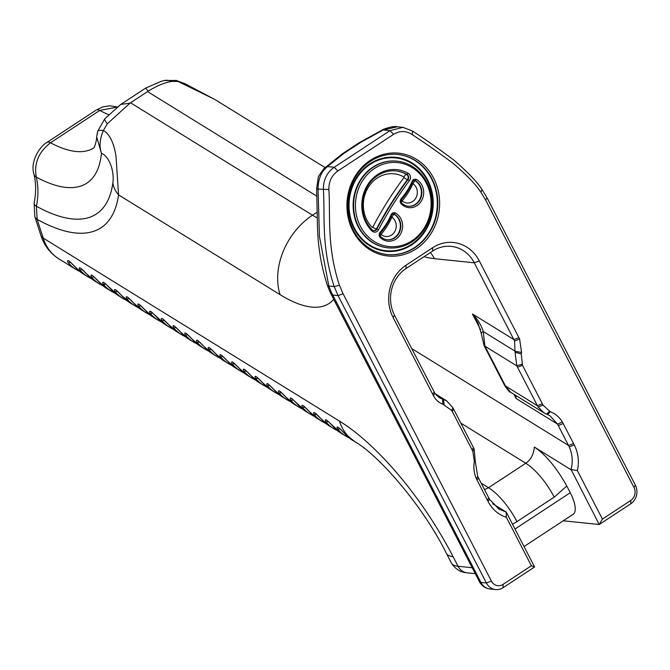 <?xml version="1.0" encoding="UTF-8"?>
<svg xmlns="http://www.w3.org/2000/svg" width="670" height="670" viewBox="0 0 670 670"><rect width="100%" height="100%" fill="white"/><g stroke="black" fill="none" stroke-linecap="round" stroke-linejoin="round"><path stroke-width="1" d="M475.29 573.679L467.25 572.842A13.643 12.219 -84.1 0 1 458.029 566.267L453.079 556.678A163.673 58.726 -123.3 0 0 339.414 421.07L43.173 238.068L37.151 219.391L36.414 206.251C38.492 195.866 38.441 186.151 36.281 177.123C33.843 163.463 38.592 152.015 50.51 142.777L99.73 110.441A13.643 4.891 -123.3 0 0 96.254 110.039L47.034 142.375C41.364 145.089 29.714 160.071 33.91 174.125A13.643 7.454 165.9 0 1 33.885 174.033M70.492 262.213A2.73 1.784 139.9 0 1 68.038 262.498A61.38 45.401 121.7 0 0 76.238 269.6L79.881 271.559M74.739 266.543A2.73 1.784 -40.1 0 0 74.772 266.593A2.73 1.784 -40.1 0 0 74.78 266.601A2.73 1.784 -40.1 0 0 75.065 266.844C68.926 260.337 66.581 258.888 68.038 262.498M82.201 269.449A2.73 1.784 139.9 0 1 79.747 269.734A61.38 45.401 121.7 0 0 87.946 276.836L91.589 278.795M86.447 273.779A2.73 1.784 -40.1 0 0 86.489 273.829A2.73 1.784 -40.1 0 0 86.497 273.837A2.73 1.784 -40.1 0 0 86.782 274.08C80.643 267.573 78.298 266.124 79.747 269.734M93.917 276.685A2.73 1.784 139.9 0 1 91.463 276.97A61.38 45.401 121.7 0 0 99.663 284.072L103.306 286.031M98.163 281.015A2.73 1.784 -40.1 0 0 98.205 281.065A2.73 1.784 -40.1 0 0 98.49 281.316C92.351 274.809 90.015 273.36 91.463 276.97M105.634 283.921A2.73 1.784 139.9 0 1 103.18 284.206A61.38 45.401 121.7 0 0 111.379 291.308L106.689 288.418L98.205 281.065A2.73 1.784 -40.1 0 0 98.214 281.073L92.586 275.529M104.302 282.765L118.406 295.654A61.38 45.401 -58.3 0 1 110.207 288.552A2.73 1.784 139.9 0 1 109.922 288.309A2.73 1.784 139.9 0 1 109.922 288.301A2.73 1.784 139.9 0 1 109.88 288.251M110.207 288.552C104.068 282.045 101.723 280.596 103.18 284.206M121.597 295.487A2.73 1.784 -40.1 0 0 121.63 295.537A2.73 1.784 -40.1 0 0 121.923 295.788C115.784 289.281 113.439 287.832 114.897 291.442A61.38 45.401 121.7 0 0 123.096 298.544L118.406 295.654M133.305 302.723A2.73 1.784 -40.1 0 0 133.347 302.773A2.73 1.784 -40.1 0 0 133.355 302.781A2.73 1.784 -40.1 0 0 133.64 303.024C127.501 296.517 125.156 295.068 126.605 298.678A61.38 45.401 121.7 0 0 134.804 305.78L130.122 302.89A61.38 45.401 -58.3 0 1 121.923 295.788M145.022 309.959A2.73 1.784 -40.1 0 0 145.063 310.017A2.73 1.784 -40.1 0 0 145.348 310.26C139.209 303.753 136.873 302.312 138.322 305.922A61.38 45.401 121.7 0 0 146.521 313.016L141.839 310.126A61.38 45.401 -58.3 0 1 133.64 303.024M156.738 317.203A2.73 1.784 -40.1 0 0 156.78 317.253A2.73 1.784 -40.1 0 0 157.065 317.496C150.926 310.989 148.581 309.548 150.038 313.158A61.38 45.401 121.7 0 0 158.237 320.26L153.547 317.362A61.38 45.401 -58.3 0 1 145.348 310.26M168.455 324.439A2.73 1.784 -40.1 0 0 168.488 324.489A2.73 1.784 -40.1 0 0 168.781 324.732C162.642 318.233 160.298 316.784 161.755 320.394A61.38 45.401 121.7 0 0 169.954 327.496L165.264 324.598A61.38 45.401 -58.3 0 1 157.065 317.496M180.163 331.675A2.73 1.784 -40.1 0 0 180.205 331.725A2.73 1.784 -40.1 0 0 180.213 331.725A2.73 1.784 -40.1 0 0 180.498 331.968C174.359 325.469 172.014 324.02 173.463 327.63A61.38 45.401 121.7 0 0 181.662 334.732L176.981 331.834A61.38 45.401 -58.3 0 1 168.781 324.732M191.88 338.911A2.73 1.784 -40.1 0 0 191.922 338.961A2.73 1.784 -40.1 0 0 192.206 339.204C186.067 332.705 183.731 331.256 185.18 334.866A61.38 45.401 121.7 0 0 193.379 341.968L188.697 339.07A61.38 45.401 -58.3 0 1 180.498 331.968M203.596 346.147A2.73 1.784 -40.1 0 0 203.638 346.197A2.73 1.784 -40.1 0 0 203.638 346.206A2.73 1.784 -40.1 0 0 203.923 346.44C197.784 339.941 195.439 338.492 196.896 342.102A61.38 45.401 121.7 0 0 205.095 349.204L200.405 346.306A61.38 45.401 -58.3 0 1 192.206 339.204M215.313 353.383A2.73 1.784 -40.1 0 0 215.346 353.433A2.73 1.784 -40.1 0 0 215.64 353.685C209.501 347.177 207.156 345.728 208.613 349.338A61.38 45.401 121.7 0 0 216.812 356.44L212.122 353.542A61.38 45.401 -58.3 0 1 203.923 346.44M227.021 360.619A2.73 1.784 -40.1 0 0 227.063 360.669A2.73 1.784 -40.1 0 0 227.071 360.678A2.73 1.784 -40.1 0 0 227.356 360.921C221.217 354.413 218.872 352.964 220.321 356.574A61.38 45.401 121.7 0 0 228.52 363.676L223.839 360.778A61.38 45.401 -58.3 0 1 215.64 353.685M238.738 367.855A2.73 1.784 -40.1 0 0 238.78 367.905A2.73 1.784 -40.1 0 0 239.064 368.157C232.925 361.649 230.589 360.2 232.038 363.81A61.38 45.401 121.7 0 0 240.237 370.912L235.555 368.023A61.38 45.401 -58.3 0 1 227.356 360.921M250.454 375.091A2.73 1.784 -40.1 0 0 250.496 375.141A2.73 1.784 -40.1 0 0 250.781 375.393C244.642 368.885 242.297 367.436 243.754 371.046A61.38 45.401 121.7 0 0 251.953 378.148L247.264 375.259A61.38 45.401 -58.3 0 1 239.064 368.157M262.171 382.327A2.73 1.784 -40.1 0 0 262.204 382.377A2.73 1.784 -40.1 0 0 262.213 382.386A2.73 1.784 -40.1 0 0 262.498 382.629C256.359 376.121 254.014 374.672 255.471 378.282A61.38 45.401 121.7 0 0 263.67 385.384L258.98 382.495A61.38 45.401 -58.3 0 1 250.781 375.393M273.879 389.563A2.73 1.784 -40.1 0 0 273.921 389.613A2.73 1.784 -40.1 0 0 273.93 389.622A2.73 1.784 -40.1 0 0 274.214 389.865C268.075 383.357 265.73 381.908 267.179 385.526A61.38 45.401 121.7 0 0 275.378 392.62L270.697 389.731A61.38 45.401 -58.3 0 1 262.498 382.629M285.596 396.808A2.73 1.784 -40.1 0 0 285.638 396.858A2.73 1.784 -40.1 0 0 285.923 397.101C279.784 390.593 277.447 389.153 278.896 392.762A61.38 45.401 121.7 0 0 287.095 399.856L282.413 396.967A61.38 45.401 -58.3 0 1 274.214 389.865M297.312 404.043A2.73 1.784 -40.1 0 0 297.354 404.094A2.73 1.784 -40.1 0 0 297.639 404.337C291.5 397.829 289.155 396.389 290.613 399.998A61.38 45.401 121.7 0 0 298.812 407.1L294.122 404.203A61.38 45.401 -58.3 0 1 285.923 397.101M309.029 411.279A2.73 1.784 -40.1 0 0 309.063 411.33A2.73 1.784 -40.1 0 0 309.356 411.573C303.217 405.074 300.872 403.625 302.329 407.234A61.38 45.401 121.7 0 0 310.528 414.336L305.838 411.439A61.38 45.401 -58.3 0 1 297.639 404.337M320.737 418.516A2.73 1.784 -40.1 0 0 320.779 418.566A2.73 1.784 -40.1 0 0 320.788 418.574A2.73 1.784 -40.1 0 0 321.072 418.809C314.934 412.31 312.589 410.861 314.037 414.47A61.38 45.401 121.7 0 0 322.236 421.572L317.555 418.675A61.38 45.401 -58.3 0 1 309.356 411.573M332.454 425.752A2.73 1.784 -40.1 0 0 332.496 425.802A2.73 1.784 -40.1 0 0 332.504 425.81A2.73 1.784 -40.1 0 0 332.781 426.045C326.642 419.546 324.305 418.097 325.754 421.706A61.38 45.401 121.7 0 0 333.953 428.808L329.272 425.911A61.38 45.401 -58.3 0 1 321.072 418.809M344.171 432.988A2.73 1.784 -40.1 0 0 344.213 433.038A2.73 1.784 -40.1 0 0 344.497 433.281C338.358 426.782 336.013 425.333 337.471 428.942A61.38 45.401 121.7 0 0 345.67 436.044L340.98 433.147A61.38 45.401 -58.3 0 1 332.781 426.045M117.351 291.165A2.73 1.784 139.9 0 1 114.897 291.442M130.122 302.89L121.63 295.537A2.73 1.784 -40.1 0 0 121.639 295.545L116.019 290.001M129.059 298.401A2.73 1.784 139.9 0 1 126.605 298.678M140.775 305.637A2.73 1.784 139.9 0 1 138.322 305.922M153.547 317.362L145.063 310.017A2.73 1.784 -40.1 0 0 145.072 310.017L139.444 304.473M152.492 312.873A2.73 1.784 139.9 0 1 150.038 313.158M165.264 324.598L151.16 311.709M164.209 320.109A2.73 1.784 139.9 0 1 161.755 320.394M176.981 331.834L168.488 324.489A2.73 1.784 -40.1 0 0 168.497 324.489L162.877 318.953M175.917 327.345A2.73 1.784 139.9 0 1 173.463 327.63M187.633 334.581A2.73 1.784 139.9 0 1 185.18 334.866M200.405 346.306L191.922 338.961A2.73 1.784 -40.1 0 0 191.93 338.97L186.31 333.425M199.35 341.817A2.73 1.784 139.9 0 1 196.896 342.102M211.067 349.053A2.73 1.784 139.9 0 1 208.613 349.338M223.839 360.778L215.346 353.433A2.73 1.784 -40.1 0 0 215.355 353.442L209.735 347.897M222.775 356.289A2.73 1.784 139.9 0 1 220.321 356.574M234.492 363.525A2.73 1.784 139.9 0 1 232.038 363.81M247.264 375.259L238.78 367.905A2.73 1.784 -40.1 0 0 238.788 367.914L233.16 362.37M246.208 370.761A2.73 1.784 139.9 0 1 243.754 371.046M258.98 382.495L250.496 375.141A2.73 1.784 -40.1 0 0 250.496 375.15L244.877 369.606M257.925 378.006A2.73 1.784 139.9 0 1 255.471 378.282M269.633 385.242A2.73 1.784 139.9 0 1 267.179 385.526M281.35 392.478A2.73 1.784 139.9 0 1 278.896 392.762M294.122 404.203L285.638 396.858A2.73 1.784 -40.1 0 0 285.646 396.858L280.026 391.314M293.066 399.714A2.73 1.784 139.9 0 1 290.613 399.998M305.838 411.439L291.735 398.55M304.783 406.95A2.73 1.784 139.9 0 1 302.329 407.234M317.555 418.675L309.063 411.33A2.73 1.784 -40.1 0 0 309.071 411.33L303.451 405.794M316.491 414.186A2.73 1.784 139.9 0 1 314.037 414.47M328.208 421.422A2.73 1.784 139.9 0 1 325.754 421.706M339.925 428.658A2.73 1.784 139.9 0 1 337.471 428.942M339.414 421.07A61.38 45.401 121.7 0 0 355.041 441.831L344.213 433.038A2.73 1.784 -40.1 0 0 344.213 433.046L338.593 427.502M97.661 131.781L96.673 136.814L101.455 153.38C108.691 155.758 114.637 170.49 112.861 183.061A27.277 23.576 8.1 0 0 118.556 194.886L116.061 156.83C114.059 143.171 109.847 134.369 103.423 130.441L107.317 123.783L129.947 103.18L148.154 91.221C156.562 85.894 164.46 82.619 171.838 81.388L177.994 81.447L214.651 99.369L325.009 167.542M112.861 183.061A227.13 81.497 56.7 0 1 36.414 206.251A13.643 4.146 -168.8 0 1 34.153 203.253C36.188 192.55 36.105 182.843 33.91 174.125A13.643 7.454 165.9 0 0 36.281 177.123A196.126 70.367 -123.3 0 0 101.455 153.38C99.127 146.429 99.78 138.782 103.423 130.441A19.773 3.585 -164.3 0 0 97.644 131.353A19.773 3.585 -164.3 0 0 97.627 131.429M176.16 80.434A19.773 7.177 -79.5 0 1 176.302 80.459A19.773 7.177 -79.5 0 1 176.336 80.459A19.773 7.177 -79.5 0 1 177.994 81.447L185.188 83.784M108.749 114.712A170.498 61.171 -123.3 0 1 99.73 110.441L117.392 107.041M163.815 80.651A19.773 14.933 77.6 0 1 164.225 80.551A19.773 14.933 77.6 0 1 171.838 81.388M129.947 103.18L120.809 104.42L145.692 88.072L148.154 91.221M120.809 104.42L120.357 104.763M107.317 123.783A19.773 2.973 -137 0 1 104.83 118.707A19.773 2.973 -137 0 1 104.914 118.64M93.808 147.944C94.445 147.903 96.957 139.595 96.673 136.814L97.644 131.362L104.83 118.707M317.195 212.114L312.505 215.196A61.38 45.401 -58.3 0 0 280.094 294.683L118.556 194.886A241.183 86.539 -123.3 0 1 37.151 219.391A13.643 7.764 162.1 0 1 34.815 216.586A13.643 7.764 162.1 0 1 34.765 216.427M492.743 503.765L506.26 512.115L499.008 509.116L489.502 499.234L477.752 476.546L475.323 461.957L474.159 449.017L452.962 407.812L446.647 400.836L439.252 397.645L434.889 393.34L394.504 315.252A34.103 30.544 -84.1 0 1 406.012 268.544L432.611 251.066A34.103 30.544 -84.1 0 1 451.237 246.384A34.103 30.544 -84.1 0 1 474.301 262.824L514.568 340.988L515.046 352.353L516.805 365.87L517.508 367.235L538.102 407.008L543.755 412.712L549.969 415.735L557.557 424.118L569.24 446.848C572.473 454.377 573.076 461.931 571.049 469.503L599.223 524.518L630.746 503.806A13.643 12.219 95.9 0 0 635.344 485.122L487.031 197.759L481.981 189.493C477.207 181.964 467.777 172.123 453.691 159.971C438.347 148.539 424.638 138.899 412.561 131.06L402.972 127.359L389.99 130.633L334.213 167.282C326.851 172.559 323.25 180.012 323.401 189.652C325.118 215.857 320.922 246.125 334.188 286.592L338.065 295.629L486.387 582.992A13.643 12.219 95.9 0 0 495.607 589.567A13.643 12.219 95.9 0 0 503.061 587.699L534.585 566.988L531.385 565.765L503.061 584.374A9.548 8.551 -84.1 0 1 491.386 581.083L343.065 293.72L339.422 285.227C326.508 245.915 330.57 216.184 328.878 189.51C328.744 181.528 331.734 175.347 337.831 170.976L393.608 134.335C399.982 130.508 406.213 130.625 412.31 134.687C424.596 142.677 438.255 152.274 453.297 163.488C467.099 175.389 476.295 184.987 480.901 192.273L485.649 200.045L633.962 487.408A9.548 8.551 -84.1 0 1 630.746 500.482L602.414 519.099L599.223 524.518L563.277 520.774M460.876 423.155L525.783 463.246C530.866 459.779 533.705 454.369 534.3 447.032L570.899 469.645M491.386 581.083L486.387 582.992L480.901 582.423L331.231 292.078L328.828 286.031L319.439 236.426L318.049 189.091C318.175 178.94 321.34 171.436 327.555 166.587A13.643 10.259 -135.4 0 0 323.861 168.714A13.643 10.259 -135.4 0 0 323.769 168.815M383.567 129.293A13.643 1.734 64.7 0 0 383.533 129.302A13.643 1.734 64.7 0 0 383.324 129.938L397.394 126.789L402.972 127.367M602.414 519.099L577.381 470.6L571.049 469.503M577.381 470.6C579.349 461.63 578.311 453.071 574.274 444.913L562.39 422.008C559.333 417.05 555.288 413.616 550.246 411.715L543.052 405.132L522.508 365.326L521.235 353.894L521.562 352.453L519.627 339.037L479.31 260.915A38.19 34.212 95.9 0 0 432.611 247.741L406.012 265.22A38.19 34.212 95.9 0 0 393.123 317.538L433.44 395.66C435.642 399.806 438.775 402.645 442.828 404.178L451.689 410.417L452.284 411.464L472.827 451.27L474.36 461.58C473.33 467.467 473.983 473.129 476.295 478.564L488.087 501.537C492.383 509.527 498.472 514.769 506.353 517.257L531.385 565.765M436.949 186.185A51.691 46.297 95.9 0 0 357.981 171.997A51.691 46.297 95.9 0 0 384.873 255.555A51.691 46.297 95.9 0 0 436.949 186.185M534.585 566.988L506.26 512.115M534.3 447.032C545.606 454.503 556.443 467.501 566.803 486.035L570.254 492.726A27.277 9.79 56.7 0 1 573.168 514.267L524.032 546.553M506.353 517.257L506.177 512.131M515.012 394.957L516.076 398.491L515.925 395.526M543.755 412.72L510.54 392.201L505.473 385.979A6.817 1.792 152.7 0 1 504.728 385.61L484.184 345.812A6.817 1.792 152.7 0 1 484.167 345.77M542.348 403.767L537.348 405.677L505.473 385.979L484.929 346.181A6.817 1.792 152.7 0 1 484.184 345.812L481.261 333.601A6.817 2.705 176.3 0 1 483.238 331.516C481.328 325.218 477.735 319.364 472.442 313.962L477.953 323.032L481.32 333.643M521.997 364.22L516.805 365.87L484.929 346.181L483.238 331.516L515.289 351.323L521.562 352.453M435.19 186.612A50.325 45.074 -84.1 0 1 387.453 254.566A50.325 45.074 -84.1 0 1 347.831 199.844A50.325 45.074 -84.1 0 1 397.88 154.46A50.325 45.074 -84.1 0 1 435.19 186.612M378.533 229.743A349.715 313.242 -84.1 0 1 409.471 180.54A4.74 4.246 95.9 0 0 408.248 173.346A35.125 31.457 95.9 0 0 367.604 184.895A35.125 31.457 95.9 0 0 372.001 230.991A4.74 4.246 95.9 0 0 378.533 229.743L376.875 229.014A3.375 3.023 -84.1 0 1 372.219 229.902A33.76 30.234 -84.1 0 1 365.125 191.21A33.76 30.234 -84.1 0 1 396.163 170.942A33.76 30.234 -84.1 0 1 407.067 174.493A3.375 3.023 -84.1 0 1 407.938 179.619A351.08 314.465 95.9 0 0 376.875 229.014L376.423 228.964A351.08 314.465 -84.1 0 1 407.486 179.577A3.375 3.023 95.9 0 0 406.615 174.451A3.065 1.265 -60 0 0 403.951 177.039L404.027 177.5A3.065 0.754 -143.2 0 0 407.486 179.577L409.471 180.54M428.934 189.56A42.21 37.805 -84.1 0 1 386.414 246.208A42.21 37.805 -84.1 0 1 364.455 177.969A42.21 37.805 -84.1 0 1 428.934 189.56M401.238 203.915A14.866 13.316 95.9 0 0 421.246 201.209A14.866 13.316 95.9 0 0 416.556 179.56A3.618 3.241 95.9 0 0 412.134 181.294A63.466 56.841 -84.1 0 1 401.163 198.739A3.618 3.241 95.9 0 0 401.238 203.915L401.472 202.843A2.253 2.018 -84.1 0 1 401.43 199.618A64.831 58.064 95.9 0 0 412.636 181.796A2.253 2.018 -84.1 0 1 415.383 180.716A13.501 12.094 -84.1 0 1 421.346 196.486A13.501 12.094 -84.1 0 1 408.373 206.243A13.501 12.094 -84.1 0 1 401.472 202.843M380.175 237.415A14.866 13.316 95.9 0 0 400.174 234.709A14.866 13.316 95.9 0 0 395.493 213.06A3.618 3.241 95.9 0 0 391.071 214.794A63.466 56.841 -84.1 0 1 380.099 232.239A3.618 3.241 95.9 0 0 380.175 237.415L380.409 236.334A2.253 2.018 -84.1 0 1 380.367 233.11A64.831 58.064 95.9 0 0 391.565 215.296A2.253 2.018 -84.1 0 1 394.32 214.216A13.501 12.094 -84.1 0 1 400.283 229.986A13.501 12.094 -84.1 0 1 387.31 239.743A13.501 12.094 -84.1 0 1 380.409 236.334M429.487 189.007A43.575 39.028 95.9 0 0 397.176 161.177A43.575 39.028 95.9 0 0 353.844 200.472A43.575 39.028 95.9 0 0 388.148 247.85A43.575 39.028 95.9 0 0 429.487 189.007M391.121 216.309L391.883 217.18L393.868 214.166A2.253 2.018 95.9 0 0 393.391 213.981M379.957 236.292L381.054 234.408L379.915 233.068M412.184 182.81L412.954 183.68L414.931 180.674A2.253 2.018 95.9 0 0 414.454 180.49M401.02 202.792L402.117 200.908L400.978 199.568M481.161 483.162L488.539 487.718A40.92 14.681 56.7 0 1 516.955 521.62L554.199 497.148A40.92 14.681 56.7 0 0 525.783 463.246L488.539 487.718L484.527 489.669M324.037 168.547A13.643 10.469 43.7 0 1 324.18 168.388A13.643 10.469 43.7 0 1 328.015 166.101L343.752 153.522L360.778 142.341L382.403 130.374A13.643 2.069 -114.9 0 1 382.696 129.695A13.643 2.069 -114.9 0 1 382.738 129.679M93.859 147.877A170.498 61.171 56.7 0 1 50.51 142.777A13.643 4.891 -123.3 0 0 47.034 142.375M87.946 276.836L83.264 273.938A61.38 45.401 -58.3 0 1 75.065 266.844M99.663 284.072L94.981 281.174A61.38 45.401 -58.3 0 1 86.782 274.08M106.689 288.418A61.38 45.401 -58.3 0 1 98.49 281.316M352.696 440.383A61.38 45.401 -58.3 0 1 344.497 433.281M58.793 258.829A61.38 45.401 -58.3 0 1 43.173 238.068A13.643 7.764 162.1 0 1 40.828 235.262C44.145 245.446 50.133 253.302 58.793 258.829L76.238 269.6M317.295 217.943A103.523 37.143 56.7 0 1 312.505 215.196L130.784 102.946M147.81 91.757L316.935 196.235M424.001 256.719A238.696 85.643 -123.3 0 0 434.436 258.67A34.103 30.544 95.9 0 0 430.366 252.54M573.57 443.548L568.57 445.458L411.682 348.542M513.898 394.27L516.076 398.491L557.557 424.118L562.39 422.008M518.923 337.672L513.923 339.581L472.442 313.962L480.65 329.849M434.436 258.67L474.301 262.824L479.31 260.915M280.094 294.683A164.904 59.169 -123.3 0 0 333.71 299.356M630.746 500.482L630.746 503.806M635.344 485.122L633.962 487.408M487.031 197.759L485.649 200.045M481.981 189.493L480.901 192.273M412.561 131.06L412.31 134.687M382.403 130.374L383.324 129.938L389.99 130.633L393.608 134.335M328.015 166.101L327.555 166.587L334.213 167.282L337.831 170.976M339.422 285.227L334.188 286.592L328.828 286.031A13.643 2.814 160.8 0 1 327.362 285.336C320.871 265.178 317.547 244.324 317.413 222.775L316.642 188.697A13.643 1.047 177.1 0 0 318.049 189.091L328.878 189.51M331.231 292.078A13.643 3.585 155.9 0 1 329.699 291.241L331.089 294.18A13.643 3.97 153.4 0 0 332.647 295.068L338.065 295.629L343.065 293.72M503.061 587.699L503.061 584.374M336.457 302.564A13.643 3.585 152.7 0 1 334.983 301.827L479.427 581.686A13.643 3.585 152.7 0 0 480.901 582.423A13.643 12.219 95.9 0 0 490.13 588.997L495.607 589.567M472.233 567.75L458.029 566.267A61.38 16.122 152.7 0 1 451.362 562.959L446.413 553.37A61.38 16.122 152.7 0 0 453.079 556.678M387.227 254.541A50.325 45.074 95.9 0 0 414.479 247.615A50.325 45.074 95.9 0 0 434.738 186.561A50.325 45.074 95.9 0 0 397.653 154.443M372.219 229.902L372.001 230.991M395.937 170.917A33.76 30.234 95.9 0 1 406.615 174.451L408.248 173.346M373.692 230.689A3.375 3.023 95.9 0 0 376.423 228.964A3.065 0.553 -152.4 0 1 372.696 227.331L372.269 227.406A30.686 27.487 -84.1 0 1 368.425 187.123A30.686 27.487 -84.1 0 1 403.951 177.039M416.556 179.56L414.931 180.674A13.501 12.094 95.9 0 1 420.928 196.318A13.501 12.094 95.9 0 1 408.147 206.218M401.43 199.618L401.163 198.739M412.636 181.796L412.134 181.294M395.493 213.06L393.868 214.166A13.501 12.094 95.9 0 1 399.864 229.818A13.501 12.094 95.9 0 1 387.084 239.718M380.367 233.11L380.099 232.239M391.565 215.296L391.071 214.794M387.922 247.833A43.575 39.028 -84.1 0 1 387.696 247.808A43.575 39.028 -84.1 0 1 353.911 214.09A43.575 39.028 -84.1 0 1 372.93 167.106A43.575 39.028 -84.1 0 1 396.724 161.135A43.575 39.028 -84.1 0 1 396.95 161.152M370.209 164.334A46.64 41.775 95.9 0 0 369.664 245.027A46.64 41.775 95.9 0 0 432.686 203.621A46.64 41.775 95.9 0 0 370.209 164.334M411.765 244.843A47.252 42.327 -84.1 0 1 348.475 205.045A47.252 42.327 -84.1 0 1 412.326 163.095A47.252 42.327 -84.1 0 1 411.765 244.843M404.027 177.5A354.145 317.212 95.9 0 0 372.696 227.331M391.883 217.18A10.435 9.347 -84.1 0 1 394.521 231.971A10.435 9.347 -84.1 0 1 381.054 234.408A67.896 60.819 95.9 0 0 391.883 217.18M412.954 183.68A10.435 9.347 -84.1 0 1 415.593 198.471A10.435 9.347 -84.1 0 1 402.117 200.908A67.896 60.819 95.9 0 0 412.954 183.68M554.199 497.148L566.803 486.035M512.525 524.25L516.955 521.62M563.261 423.574L558.261 425.484M550.246 411.715L547.583 414.487M546.603 414.102L549.45 411.397M543.052 405.132L538.102 407.008M522.508 365.326L517.508 367.235M521.235 353.894L515.046 352.353M519.627 339.037L514.568 340.988M432.736 394.295L434.118 392.017M394.504 315.252L393.123 317.538M406.012 268.544L406.012 265.22M432.611 251.066L432.611 247.741M442.828 404.178L442.577 399.085L436.379 395.258M434.889 393.34L433.44 395.66M451.689 410.417L452.962 407.812M443.498 399.362L444.101 404.571M472.124 449.905L473.506 447.619M453.665 409.177L452.284 411.464M474.502 460.642L475.507 460.809M474.159 449.017L472.827 451.27M476.295 478.564L477.752 476.546M475.323 461.957L474.36 461.58M487.383 500.18L488.765 497.894M478.455 477.911L477.074 480.197M489.502 499.234L488.087 501.537M574.274 444.913L569.24 446.848M570.254 492.726L514.995 529.032M343.752 153.522A13.643 4.891 -123.3 0 0 342.303 153.824A13.643 4.891 -123.3 0 0 342.228 153.874M360.778 142.341A13.643 4.891 -123.3 0 0 359.329 142.635L342.303 153.824L323.861 168.723C319.657 174.368 317.764 177.466 318.183 178.011L316.634 188.706M329.699 291.241L327.362 285.336A13.643 2.814 160.8 0 1 327.337 285.244M69.161 261.057L74.78 266.601M83.264 273.938L74.772 266.593M80.877 268.293L86.497 273.837M94.981 281.174L86.489 273.829M111.379 291.308L115.022 293.267M123.096 298.544L126.739 300.512M134.804 305.78L138.447 307.748M127.736 297.237L133.355 302.781M141.839 310.126L133.347 302.773M146.521 313.016L150.164 314.984M158.237 320.26L161.88 322.22M169.954 327.496L173.597 329.456M181.662 334.732L185.305 336.692M174.594 326.19L180.213 331.725M188.697 339.07L180.205 331.725M193.379 341.968L197.022 343.928M205.095 349.204L208.739 351.164M198.019 340.661L203.638 346.206M212.122 353.542L203.638 346.197M216.812 356.44L220.455 358.4M228.52 363.676L232.163 365.636M221.452 355.134L227.071 360.678M235.555 368.023L227.063 360.669M240.237 370.912L243.88 372.872M251.953 378.148L255.597 380.116M263.67 385.384L267.313 387.352M256.593 376.841L262.213 382.386M270.697 389.731L262.204 382.377M275.378 392.62L279.022 394.588M268.31 384.078L273.93 389.622M282.413 396.967L273.921 389.613M287.095 399.856L290.738 401.824M298.812 407.1L302.455 409.06M310.528 414.336L314.171 416.296M322.236 421.572L325.88 423.532M315.168 413.03L320.788 418.566M329.272 425.911L320.779 418.566M333.953 428.808L337.596 430.768M326.876 420.266L340.98 433.147M345.67 436.044L349.313 438.004M214.651 99.369L185.171 83.817M176.302 80.459L164.225 80.559L161.051 81.363L145.7 88.072M176.327 80.484L185.221 83.809M104.838 118.716L120.642 104.553M117.476 106.982L109.805 105.76L102.82 106.907L96.246 110.039M34.153 203.253L34.806 216.561L40.828 235.262M467.25 572.842C465.307 572.54 457.526 572.582 451.362 562.959M479.427 581.686A13.643 13.643 0 0 0 490.13 588.997M510.565 392.21C509.862 392.503 507.919 390.3 504.728 385.61M397.176 161.177L396.724 161.135M388.148 247.85L387.696 247.808M435.148 393.726L446.656 400.828M359.329 142.643L383.533 129.31C389.948 126.898 394.571 126.061 397.411 126.798L397.402 126.798M331.089 294.18L334.975 301.827M355.041 441.831C378.55 455.031 422.979 505.875 446.413 553.37"/></g></svg>
